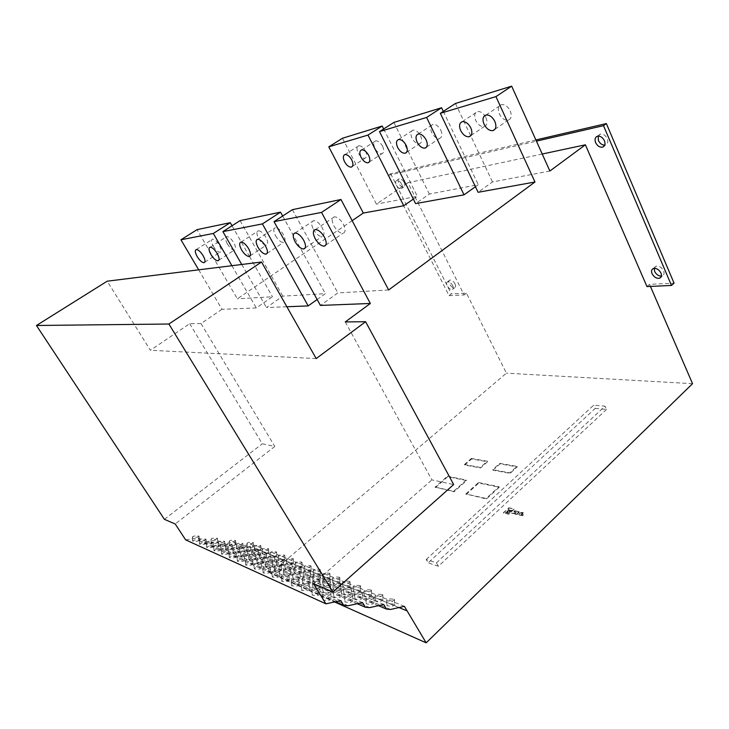 <?xml version="1.0" encoding="UTF-8"?>
<svg xmlns="http://www.w3.org/2000/svg" width="729" height="729" viewBox="0 0 729 729"><rect width="100%" height="100%" fill="white"/><g stroke="black" fill="none" stroke-linecap="round" stroke-linejoin="round"><path stroke-width="0.55" stroke-dasharray="3.65 2.73" d="M426.237 559.489L593.688 405.196L605.006 406.19L436.443 562.834L426.237 559.489L428.142 562.861L595.21 408.404L593.688 405.196M595.21 408.404L606.528 409.434L605.006 406.19M606.528 409.434L438.366 566.251L436.443 562.834M438.366 566.251L428.142 562.861M253.264 546.404L253.473 546.522C252.763 547.57 250.703 547.88 247.286 547.443L247.085 547.333C247.787 546.285 249.847 545.975 253.264 546.404M253.091 542.513L253.3 542.622C252.589 543.652 250.53 543.962 247.113 543.533L246.912 543.424C247.614 542.394 249.673 542.084 253.091 542.513M260.8 549.493L261.009 549.611C260.317 550.687 258.23 551.006 254.749 550.559L254.549 550.441C255.241 549.365 257.319 549.046 260.8 549.493M260.627 545.538L260.845 545.656C260.144 546.723 258.057 547.032 254.576 546.595L254.366 546.477C255.068 545.42 257.146 545.101 260.627 545.538M268.545 552.673L268.773 552.792C268.09 553.903 265.985 554.222 262.44 553.758L262.221 553.639C262.896 552.536 265.01 552.208 268.545 552.673M268.372 548.664L268.6 548.782C267.917 549.876 265.803 550.195 262.267 549.739L262.048 549.62C262.722 548.527 264.837 548.208 268.372 548.664M276.519 555.935L276.756 556.072C276.091 557.202 273.958 557.539 270.359 557.056L270.122 556.929C270.787 555.79 272.919 555.462 276.519 555.935M276.346 551.871L276.583 551.999C275.917 553.12 273.785 553.448 270.177 552.974L269.949 552.855C270.614 551.735 272.746 551.406 276.346 551.871M284.729 559.307L284.975 559.444C284.328 560.61 282.169 560.947 278.505 560.455L278.259 560.319C278.906 559.152 281.066 558.815 284.729 559.307M284.556 555.179L284.802 555.316C284.155 556.464 281.995 556.792 278.323 556.309L278.086 556.181C278.733 555.033 280.884 554.696 284.556 555.179M293.186 562.77L293.45 562.916C292.821 564.118 290.634 564.465 286.898 563.945L286.643 563.809C287.272 562.606 289.449 562.269 293.186 562.77M293.012 558.587L293.277 558.724C292.639 559.908 290.452 560.246 286.716 559.744L286.47 559.608C287.098 558.432 289.276 558.086 293.012 558.587M301.906 566.342L302.18 566.497C301.569 567.736 299.355 568.082 295.555 567.554L295.281 567.408C295.892 566.178 298.097 565.822 301.906 566.342M301.724 562.095L302.006 562.241C301.387 563.462 299.182 563.809 295.373 563.289L295.108 563.143C295.719 561.931 297.924 561.585 301.724 562.095M310.891 570.032L311.183 570.187C310.59 571.463 308.349 571.818 304.476 571.272L304.193 571.117C304.786 569.85 307.009 569.486 310.891 570.032M310.709 565.713L311.001 565.877C310.408 567.126 308.176 567.481 304.294 566.943L304.011 566.788C304.604 565.54 306.836 565.185 310.709 565.713M320.159 573.832L320.468 573.996C319.894 575.309 317.634 575.673 313.68 575.108L313.379 574.944C313.953 573.641 316.213 573.267 320.159 573.832M319.976 569.449L320.286 569.613C319.712 570.898 317.452 571.263 313.497 570.707L313.206 570.552C313.771 569.267 316.031 568.893 319.976 569.449M329.727 577.751L330.046 577.933C329.499 579.273 327.212 579.655 323.175 579.063L322.865 578.89C323.412 577.55 325.699 577.168 329.727 577.751M329.544 573.304L329.873 573.477C329.317 574.798 327.029 575.172 322.993 574.598L322.683 574.425C323.229 573.103 325.517 572.73 329.544 573.304M339.605 581.806L339.951 581.997C339.422 583.373 337.099 583.765 332.989 583.154L332.661 582.972C333.18 581.587 335.495 581.204 339.605 581.806M339.422 577.277L339.769 577.468C339.24 578.826 336.916 579.209 332.807 578.616L332.479 578.434C332.998 577.076 335.313 576.685 339.422 577.277M349.811 585.988L350.175 586.189C349.674 587.61 347.323 588.011 343.122 587.374L342.776 587.182C343.277 585.761 345.619 585.36 349.811 585.988M349.628 581.387L349.993 581.587C349.492 582.99 347.141 583.382 342.94 582.763L342.594 582.571C343.095 581.168 345.437 580.776 349.628 581.387M360.363 590.317L360.737 590.526C360.272 591.994 357.893 592.395 353.601 591.748L353.237 591.538C353.702 590.071 356.08 589.661 360.363 590.317M360.181 585.642L360.563 585.852C360.09 587.292 357.711 587.692 353.419 587.055L353.055 586.854C353.519 585.405 355.898 585.004 360.181 585.642M371.271 594.782L371.672 595.01C371.225 596.522 368.819 596.942 364.445 596.258L364.053 596.04C364.491 594.527 366.897 594.117 371.271 594.782M371.088 590.034L371.489 590.253C371.043 591.748 368.637 592.158 364.263 591.492L363.871 591.274C364.309 589.788 366.714 589.369 371.088 590.034M382.561 599.411L382.989 599.657C382.57 601.215 380.137 601.644 375.663 600.933L375.253 600.705C375.663 599.147 378.096 598.719 382.561 599.411M382.379 594.582L382.807 594.818C382.388 596.349 379.946 596.769 375.481 596.076L375.071 595.857C375.481 594.317 377.914 593.898 382.379 594.582M394.252 604.204L394.699 604.459C394.325 606.072 391.847 606.51 387.281 605.772L386.844 605.535C387.217 603.922 389.687 603.484 394.252 604.204M394.07 599.293L394.526 599.539C394.143 601.124 391.664 601.553 387.099 600.833L386.662 600.596C387.035 599.01 389.505 598.573 394.07 599.293M235.585 544.344L235.768 544.445C235.03 545.502 232.934 545.811 229.48 545.383L229.307 545.283C230.036 544.226 232.132 543.916 235.585 544.344M235.403 540.408L235.595 540.499C234.856 541.547 232.761 541.857 229.298 541.428L229.125 541.337C229.863 540.298 231.95 539.979 235.403 540.408M242.939 547.433L243.131 547.534C242.411 548.627 240.288 548.946 236.77 548.5L236.588 548.399C237.308 547.306 239.422 546.987 242.939 547.433M242.766 543.442L242.957 543.542C242.228 544.609 240.114 544.928 236.588 544.49L236.406 544.39C237.125 543.324 239.249 543.005 242.766 543.442M250.512 550.614L250.712 550.723C250.001 551.835 247.86 552.163 244.279 551.707L244.087 551.598C244.789 550.486 246.931 550.149 250.512 550.614M250.329 546.559L250.53 546.668C249.819 547.771 247.678 548.09 244.097 547.643L243.905 547.534C244.607 546.44 246.757 546.112 250.329 546.559M258.303 553.885L258.513 554.004C257.82 555.152 255.651 555.489 252.006 555.006L251.806 554.897C252.498 553.748 254.658 553.411 258.303 553.885M258.121 549.775L258.339 549.894C257.638 551.015 255.469 551.352 251.824 550.887L251.623 550.778C252.316 549.648 254.485 549.311 258.121 549.775M266.331 557.257L266.55 557.375C265.875 558.56 263.679 558.906 259.971 558.414L259.761 558.296C260.426 557.111 262.622 556.765 266.331 557.257M266.149 553.083L266.367 553.211C265.693 554.368 263.497 554.705 259.788 554.222L259.57 554.113C260.244 552.947 262.44 552.609 266.149 553.083M274.605 560.729L274.833 560.856C274.177 562.077 271.953 562.423 268.172 561.913L267.953 561.795C268.609 560.583 270.823 560.227 274.605 560.729M274.423 556.5L274.651 556.628C273.995 557.822 271.771 558.168 267.99 557.667L267.771 557.548C268.427 556.355 270.641 555.999 274.423 556.5M283.125 564.319L283.371 564.446C282.734 565.695 280.492 566.059 276.637 565.531L276.4 565.403C277.038 564.155 279.28 563.79 283.125 564.319M282.943 560.018L283.189 560.145C282.551 561.376 280.3 561.731 276.446 561.212L276.218 561.084C276.847 559.863 279.098 559.508 282.943 560.018M291.919 568.009L292.183 568.155C291.564 569.431 289.285 569.805 285.358 569.258L285.112 569.121C285.732 567.836 288.001 567.472 291.919 568.009M291.737 563.645L292.001 563.781C291.381 565.048 289.103 565.412 285.176 564.875L284.93 564.738C285.54 563.481 287.809 563.116 291.737 563.645M300.995 571.818L301.268 571.973C300.676 573.295 298.371 573.668 294.361 573.103L294.106 572.958C294.698 571.636 296.995 571.263 300.995 571.818M300.813 567.39L301.086 567.536C300.485 568.839 298.188 569.212 294.179 568.656L293.915 568.511C294.516 567.217 296.812 566.843 300.813 567.39M310.372 575.755L310.654 575.919C310.08 577.277 307.747 577.66 303.665 577.076L303.392 576.921C303.957 575.564 306.28 575.181 310.372 575.755M310.18 571.254L310.472 571.408C309.898 572.748 307.565 573.131 303.474 572.557L303.2 572.402C303.774 571.071 306.098 570.689 310.18 571.254M320.049 579.828L320.35 579.992C319.803 581.396 317.443 581.788 313.27 581.186L312.978 581.022C313.525 579.619 315.876 579.218 320.049 579.828M319.858 575.245L320.159 575.409C319.612 576.785 317.252 577.177 313.078 576.584L312.796 576.429C313.333 575.053 315.693 574.652 319.858 575.245M330.046 584.029L330.365 584.202C329.845 585.651 327.458 586.052 323.202 585.423L322.892 585.25C323.412 583.811 325.79 583.4 330.046 584.029M329.863 579.373L330.182 579.546C329.663 580.967 327.266 581.368 323.011 580.749L322.701 580.585C323.22 579.163 325.608 578.762 329.863 579.373M340.388 588.367L340.725 588.558C340.233 590.053 337.819 590.463 333.472 589.816L333.144 589.633C333.636 588.139 336.051 587.72 340.388 588.367M340.206 583.637L340.543 583.82C340.051 585.287 337.627 585.697 333.281 585.059L332.953 584.886C333.445 583.419 335.859 583 340.206 583.637M351.096 592.868L351.451 593.069C350.986 594.6 348.535 595.028 344.097 594.354L343.751 594.162C344.206 592.622 346.658 592.194 351.096 592.868M350.904 588.057L351.26 588.248C350.804 589.761 348.344 590.18 343.906 589.515L343.559 589.333C344.015 587.82 346.466 587.392 350.904 588.057M362.167 597.525L362.55 597.734C362.122 599.32 359.634 599.757 355.096 599.056L354.731 598.846C355.16 597.261 357.638 596.823 362.167 597.525M361.985 592.622L362.359 592.832C361.93 594.39 359.443 594.828 354.905 594.135L354.54 593.935C354.968 592.376 357.447 591.939 361.985 592.622M373.649 602.345L374.05 602.564C373.658 604.204 371.143 604.66 366.496 603.922L366.113 603.703C366.505 602.072 369.011 601.616 373.649 602.345M373.458 597.361L373.859 597.58C373.467 599.192 370.952 599.639 366.304 598.919L365.922 598.709C366.313 597.097 368.819 596.65 373.458 597.361M217.534 542.23L217.698 542.321C216.932 543.387 214.8 543.706 211.301 543.278L211.155 543.196C211.911 542.13 214.044 541.811 217.534 542.23M217.351 538.257L217.515 538.339C216.75 539.387 214.618 539.706 211.118 539.287L210.963 539.205C211.729 538.157 213.861 537.838 217.351 538.257M224.705 545.328L224.878 545.42C224.122 546.513 221.971 546.841 218.408 546.395L218.253 546.313C219.001 545.21 221.151 544.882 224.705 545.328M224.523 541.292L224.696 541.383C223.94 542.458 221.78 542.786 218.226 542.349L218.062 542.267C218.818 541.182 220.969 540.863 224.523 541.292M232.086 548.509L232.269 548.609C231.53 549.73 229.343 550.067 225.726 549.611L225.562 549.52C226.291 548.39 228.469 548.053 232.086 548.509M231.904 544.417L232.077 544.508C231.339 545.62 229.161 545.948 225.534 545.502L225.37 545.41C226.108 544.299 228.286 543.971 231.904 544.417M239.695 551.789L239.877 551.889C239.158 553.047 236.952 553.393 233.262 552.919L233.089 552.819C233.809 551.662 236.005 551.315 239.695 551.789M239.504 547.634L239.695 547.734C238.966 548.873 236.761 549.21 233.07 548.746L232.897 548.655C233.617 547.515 235.822 547.169 239.504 547.634M247.523 555.161L247.723 555.27C247.013 556.464 244.78 556.81 241.026 556.318L240.843 556.218C241.545 555.033 243.768 554.678 247.523 555.161M247.341 550.951L247.532 551.051C246.83 552.227 244.598 552.573 240.834 552.09L240.652 551.99C241.354 550.823 243.586 550.468 247.341 550.951M255.597 558.651L255.806 558.76C255.114 559.981 252.863 560.346 249.026 559.836L248.835 559.726C249.518 558.505 251.778 558.141 255.597 558.651M255.414 554.368L255.615 554.477C254.931 555.68 252.671 556.036 248.835 555.534L248.644 555.434C249.327 554.231 251.587 553.876 255.414 554.368M263.925 562.241L264.144 562.351C263.479 563.617 261.192 563.982 257.282 563.462L257.082 563.344C257.747 562.086 260.025 561.713 263.925 562.241M263.734 557.885L263.953 558.004C263.287 559.243 261 559.608 257.091 559.097L256.89 558.988C257.556 557.749 259.834 557.384 263.734 557.885M272.518 565.941L272.746 566.069C272.099 567.362 269.785 567.736 265.803 567.198L265.593 567.08C266.231 565.777 268.545 565.403 272.518 565.941M272.327 561.521L272.555 561.649C271.908 562.925 269.593 563.298 265.611 562.761L265.402 562.651C266.039 561.376 268.354 561.002 272.327 561.521M281.385 569.768L281.622 569.896C281.002 571.235 278.66 571.618 274.596 571.053L274.377 570.935C274.997 569.595 277.33 569.203 281.385 569.768M281.194 565.276L281.43 565.403C280.811 566.725 278.469 567.107 274.405 566.551L274.177 566.433C274.797 565.112 277.138 564.729 281.194 565.276M290.543 573.714L290.798 573.851C290.197 575.227 287.827 575.628 283.681 575.044L283.444 574.908C284.037 573.532 286.406 573.131 290.543 573.714M290.352 569.158L290.607 569.294C290.005 570.643 287.636 571.035 283.49 570.461L283.253 570.333C283.845 568.985 286.215 568.593 290.352 569.158M300.011 577.796L300.275 577.942C299.701 579.364 297.304 579.765 293.076 579.163L292.821 579.026C293.386 577.605 295.783 577.195 300.011 577.796M299.819 573.158L300.084 573.304C299.51 574.698 297.104 575.099 292.876 574.507L292.63 574.37C293.195 572.976 295.591 572.575 299.819 573.158M309.798 582.015L310.08 582.17C309.533 583.637 307.1 584.047 302.781 583.419L302.517 583.273C303.054 581.815 305.487 581.396 309.798 582.015M309.606 577.304L309.88 577.459C309.333 578.899 306.9 579.309 302.581 578.689L302.316 578.544C302.863 577.104 305.287 576.694 309.606 577.304M319.922 586.38L320.222 586.544C319.703 588.057 317.233 588.485 312.823 587.829L312.541 587.674C313.051 586.162 315.511 585.733 319.922 586.38M319.73 581.587L320.022 581.751C319.502 583.236 317.042 583.656 312.632 583.018L312.349 582.863C312.859 581.378 315.32 580.958 319.73 581.587M330.401 590.9L330.711 591.073C330.228 592.631 327.731 593.069 323.22 592.395L322.929 592.23C323.403 590.672 325.899 590.226 330.401 590.9M330.201 586.025L330.519 586.198C330.037 587.729 327.54 588.166 323.029 587.501L322.728 587.337C323.211 585.806 325.699 585.369 330.201 586.025M341.254 595.575L341.591 595.766C341.136 597.37 338.611 597.826 334 597.124L333.682 596.942C334.128 595.338 336.652 594.882 341.254 595.575M341.054 590.618L341.391 590.8C340.935 592.385 338.411 592.832 333.8 592.139L333.481 591.966C333.928 590.381 336.452 589.934 341.054 590.618M352.499 600.432L352.854 600.623C352.444 602.291 349.874 602.755 345.163 602.017L344.826 601.835C345.236 600.167 347.788 599.703 352.499 600.432M352.307 595.374L352.654 595.575C352.244 597.206 349.674 597.671 344.963 596.951L344.626 596.769C345.036 595.128 347.596 594.664 352.307 595.374M199.108 540.08L199.245 540.153C198.443 541.237 196.283 541.556 192.748 541.128L192.62 541.064C193.413 539.989 195.572 539.66 199.108 540.08M198.917 536.061L199.053 536.134C198.261 537.191 196.092 537.51 192.556 537.1L192.429 537.027C193.221 535.97 195.39 535.651 198.917 536.061M206.088 543.178L206.225 543.251C205.441 544.363 203.254 544.691 199.655 544.253L199.518 544.18C200.302 543.078 202.489 542.74 206.088 543.178M205.897 539.096L206.043 539.178C205.25 540.262 203.063 540.59 199.464 540.162L199.327 540.089C200.111 538.995 202.298 538.667 205.897 539.096M213.269 546.358L213.424 546.44C212.649 547.579 210.435 547.916 206.772 547.461L206.626 547.388C207.391 546.249 209.606 545.912 213.269 546.358M213.078 542.221L213.232 542.303C212.458 543.424 210.244 543.752 206.58 543.315L206.435 543.233C207.2 542.121 209.423 541.784 213.078 542.221M220.677 549.648L220.832 549.73C220.076 550.896 217.834 551.242 214.098 550.778L213.952 550.696C214.7 549.529 216.941 549.174 220.677 549.648M220.486 545.447L220.641 545.529C219.885 546.677 217.643 547.023 213.907 546.559L213.761 546.477C214.508 545.328 216.75 544.982 220.486 545.447M228.305 553.029L228.469 553.12C227.73 554.322 225.461 554.678 221.662 554.186L221.507 554.104C222.236 552.901 224.505 552.546 228.305 553.029M228.113 548.764L228.277 548.846C227.539 550.031 225.27 550.386 221.461 549.912L221.306 549.821C222.044 548.645 224.313 548.29 228.113 548.764M236.169 556.509L236.342 556.61C235.622 557.849 233.326 558.214 229.453 557.703L229.289 557.621C230 556.382 232.296 556.017 236.169 556.509M235.977 552.181L236.15 552.281C235.431 553.493 233.134 553.858 229.252 553.357L229.088 553.275C229.808 552.053 232.104 551.698 235.977 552.181M244.288 560.109L244.47 560.209C243.768 561.485 241.445 561.859 237.49 561.339L237.317 561.248C238.009 559.972 240.333 559.59 244.288 560.109M244.087 555.717L244.27 555.808C243.577 557.065 241.244 557.43 237.289 556.92L237.125 556.828C237.818 555.58 240.142 555.206 244.087 555.717M252.662 563.827L252.854 563.927C252.179 565.239 249.819 565.631 245.791 565.084L245.609 564.984C246.284 563.672 248.635 563.289 252.662 563.827M252.462 559.362L252.653 559.462C251.979 560.747 249.628 561.13 245.591 560.601L245.409 560.501C246.083 559.216 248.434 558.833 252.462 559.362M261.31 567.663L261.511 567.773C260.864 569.121 258.476 569.522 254.357 568.957L254.175 568.848C254.822 567.499 257.2 567.107 261.31 567.663M261.11 563.116L261.319 563.225C260.663 564.556 258.276 564.948 254.157 564.401L253.974 564.292C254.621 562.97 257 562.578 261.11 563.116M270.249 571.618L270.459 571.736C269.83 573.131 267.415 573.541 263.215 572.958L263.014 572.848C263.643 571.454 266.049 571.044 270.249 571.618M270.049 567.007L270.268 567.126C269.63 568.492 267.215 568.893 263.014 568.328L262.814 568.219C263.442 566.843 265.848 566.442 270.049 567.007M279.489 575.719L279.717 575.846C279.116 577.277 276.665 577.696 272.373 577.095L272.163 576.976C272.764 575.536 275.197 575.117 279.489 575.719M279.289 571.026L279.517 571.153C278.906 572.566 276.464 572.976 272.172 572.383L271.963 572.265C272.555 570.853 274.997 570.442 279.289 571.026M289.039 579.956L289.285 580.084C288.711 581.569 286.233 581.997 281.85 581.368L281.622 581.25C282.196 579.765 284.665 579.336 289.039 579.956M288.839 575.181L289.076 575.318C288.502 576.776 286.032 577.195 281.649 576.584L281.421 576.457C281.986 574.999 284.465 574.57 288.839 575.181M298.936 584.339L299.182 584.476C298.644 586.007 296.138 586.453 291.655 585.797L291.418 585.669C291.955 584.139 294.461 583.692 298.936 584.339M298.726 579.482L298.981 579.628C298.443 581.131 295.928 581.56 291.454 580.922L291.208 580.794C291.746 579.291 294.252 578.853 298.726 579.482M309.169 588.877L309.442 589.032C308.932 590.608 306.39 591.064 301.815 590.381L301.56 590.244C302.061 588.658 304.604 588.203 309.169 588.877M308.968 583.938L309.242 584.084C308.732 585.642 306.18 586.089 301.606 585.423L301.35 585.287C301.861 583.729 304.394 583.282 308.968 583.938M319.785 593.588L320.067 593.743C319.594 595.374 317.024 595.839 312.34 595.137L312.067 594.992C312.531 593.351 315.11 592.887 319.785 593.588M319.584 588.558L319.867 588.713C319.393 590.317 316.814 590.782 312.13 590.089L311.857 589.943C312.331 588.339 314.901 587.875 319.584 588.558M330.784 598.463L331.094 598.627C330.656 600.322 328.041 600.805 323.248 600.067L322.965 599.912C323.394 598.217 326 597.734 330.784 598.463M330.583 593.342L330.884 593.506C330.447 595.174 327.831 595.648 323.047 594.928L322.756 594.773C323.184 593.105 325.799 592.631 330.583 593.342M598.163 136.095L600.222 134.136C603.111 133.699 605.453 135.202 607.257 138.638C608.378 141.854 607.795 143.977 605.498 145.007L604.724 145.153M404.085 182.359C405.169 184.838 405.032 186.405 403.675 187.071C401.943 187.262 400.33 186.068 398.836 183.489C397.742 181.002 397.879 179.425 399.246 178.76C400.977 178.578 402.59 179.771 404.085 182.359M401.597 184.045C402.681 186.533 402.554 188.1 401.205 188.756C399.474 188.948 397.861 187.745 396.366 185.166C395.264 182.678 395.391 181.102 396.758 180.437C398.481 180.254 400.093 181.457 401.597 184.045M454.96 283.727C455.88 285.777 455.78 287.098 454.659 287.691C452.837 287.946 451.123 286.734 449.52 284.055C448.59 282.005 448.7 280.674 449.829 280.082C451.652 279.827 453.365 281.048 454.96 283.727M452.636 285.504C453.556 287.554 453.456 288.875 452.344 289.468C450.522 289.714 448.809 288.502 447.205 285.823C446.276 283.772 446.376 282.442 447.497 281.85C449.319 281.604 451.032 282.816 452.636 285.504M654.214 268.336L655.872 266.313C658.961 265.684 661.531 267.188 663.581 270.833C664.484 273.293 664.073 274.97 662.351 275.881L661.394 276.118M440.79 130.163C442.567 134.546 442.157 137.298 439.551 138.41C436.616 138.674 434.019 136.76 431.741 132.669C429.937 128.277 430.356 125.516 432.999 124.377C435.924 124.14 438.521 126.062 440.79 130.163M420.551 135.767C422.31 140.014 421.963 142.674 419.512 143.741C416.733 143.977 414.227 142.109 412.003 138.136C410.208 133.881 410.555 131.211 413.042 130.127C415.822 129.908 418.318 131.785 420.551 135.767M365.466 151.021C367.179 154.903 367.006 157.309 364.947 158.248C362.559 158.421 360.317 156.68 358.203 153.035C356.472 149.144 356.645 146.72 358.723 145.773C361.11 145.609 363.361 147.358 365.466 151.021M382.597 146.274C384.329 150.274 384.11 152.762 381.932 153.728C379.426 153.928 377.103 152.151 374.952 148.397C373.193 144.397 373.421 141.9 375.626 140.907C378.123 140.724 380.456 142.51 382.597 146.274M275.544 235.74C278.214 240.114 280.847 242.365 283.435 242.484C285.613 241.718 285.568 239.039 283.289 234.437C280.619 230.054 277.986 227.794 275.398 227.648C273.193 228.441 273.247 231.139 275.544 235.74M258.704 238.583C261.31 242.821 263.843 244.999 266.295 245.135C268.327 244.397 268.217 241.809 265.985 237.353C263.379 233.107 260.845 230.911 258.394 230.765C256.344 231.521 256.444 234.127 258.704 238.583M510.245 110.936C512.05 115.783 511.375 118.863 508.204 120.157C504.723 120.513 501.78 118.444 499.374 113.943C497.524 109.077 498.217 105.987 501.434 104.666C504.905 104.338 507.84 106.425 510.245 110.936M485.961 117.661C487.765 122.344 487.182 125.306 484.211 126.536C480.93 126.855 478.106 124.841 475.745 120.485C473.914 115.783 474.497 112.813 477.513 111.555C480.785 111.264 483.6 113.296 485.961 117.661M213.287 246.247C215.72 250.12 217.98 252.125 220.058 252.261C221.725 251.614 221.498 249.272 219.374 245.217C216.932 241.326 214.672 239.312 212.595 239.167C210.909 239.832 211.137 242.192 213.287 246.247M227.348 243.869C229.845 247.86 232.187 249.919 234.373 250.056C236.15 249.382 235.959 246.958 233.799 242.784C231.303 238.784 228.961 236.715 226.774 236.57C224.979 237.253 225.17 239.695 227.348 243.869M333.918 225.899C336.789 230.738 339.787 233.207 342.922 233.316C345.619 232.433 345.783 229.425 343.405 224.304C340.534 219.447 337.527 216.96 334.401 216.832C331.659 217.743 331.504 220.769 333.918 225.899M313.397 229.362C316.204 234.036 319.074 236.424 322.008 236.542C324.514 235.695 324.596 232.806 322.254 227.867C319.448 223.174 316.577 220.769 313.652 220.641C311.101 221.507 311.019 224.414 313.397 229.362M535.888 139.95L390.671 173.712L388.183 175.37L449.064 295.646L451.36 293.878L466.442 293.158L506.418 373.175L270.459 573.34L334.575 601.954M542.221 154.029L407.912 182.697L464.118 294.963L449.064 295.646M388.183 175.37L536.426 141.153M692.55 383.682L506.418 373.175M466.159 494.481L478.807 483.054L499.274 487.236L486.462 499.001L465.877 493.943L478.516 482.525L478.807 483.054M464.728 465.038L471.599 458.969L487.573 461.739L480.63 467.954L464.728 465.038L464.455 464.528L471.335 458.459L471.599 458.969M493.004 470.232L500.003 463.899L517.226 466.888L510.145 473.376L493.004 470.232L492.722 469.695L499.729 463.371L500.003 463.899M435.386 487.628L447.743 476.73L466.551 480.557L454.012 491.774L435.104 487.109L447.46 476.21L447.743 476.73M357.246 603.73L218.718 543.725L222.309 544.144L234.209 542.13L236.551 545.793L240.078 546.203L251.733 544.199L270.459 573.34M369.639 607.621L222.309 544.144M378.387 605.671L236.551 545.793M390.644 609.453L240.078 546.203M398.982 607.549L254.029 547.816M407.429 610.911L254.348 547.853M475.436 186.715L478.279 184.683L429.345 194.032L415.612 203.601M317.151 299.519L325.371 293.659L282.797 296.156L266.45 307.547L286.862 306.745M407.912 182.697L376.428 204.138L342.475 138.246M413.352 199.09L417.353 196.32L376.428 204.138M352.143 220.668L237.362 298.817L197.085 229.635M198.68 269.83L221.962 309.306L256.307 307.948L272.446 296.758L237.362 298.817M221.962 309.306L201.022 323.558L189.686 323.685L150.365 350.294L107.199 281.194M316.204 358.577L150.365 350.294M388.63 289.96L337.837 292.93L320.423 305.424M549.876 171.014L492.494 181.968L478.106 192.292M189.686 323.685L262.294 443.788L274.815 446.458L175.224 524.005M164.399 519.33L262.294 443.788M390.671 173.712L451.36 293.878M646.969 286.579L649.53 284.346L674.061 283.162M649.53 284.346L650.423 286.415M503.402 513.025L508.824 507.949L514.164 509.161L508.733 514.282L503.283 512.797L508.824 507.949M518.219 514.018L517.608 513.471L516.551 514.483L515.394 514.209L518.337 511.758L519.212 511.958L518 513.107L521.882 512.578L519.513 513.59L519.221 515.102L518.064 514.829L518.018 513.571M523.149 515.549L519.504 515.166L522.447 512.706L523.331 512.906L522.119 514.054L524.014 514.492L523.622 514.874L521.727 514.428L521.062 515.066L523.03 515.321L522.748 515.932M515.403 513.745L511.822 513.371L513.462 511.822L514.747 510.938L517.663 511.603L515.221 511.503L514.41 512.268L516.269 512.697L514.018 512.642L513.353 513.271L515.275 513.517L515.002 514.118M335.55 601.744L200.511 541.611L204.184 542.039L216.322 540.016L218.718 543.725M348.07 605.744L204.184 542.039M443.314 111.382L478.279 184.683M393.879 122.426L429.345 194.032M383.673 128.942L417.353 196.32M241.746 264.481L266.45 307.547M282.679 216.021L325.371 293.659M240.087 220.623L282.797 296.156M455.461 103.472L492.494 181.968M231.913 265.702L256.307 307.948M232.032 225.771L249.409 256.298M249.473 256.408L272.446 296.758M292.429 209.66L337.837 292.93M345.282 321.936L431.887 479.901L453.675 484.539M313.415 583.592L431.887 479.901M201.022 323.558L274.815 446.458M185.667 539.888L198.069 537.865L200.511 541.611M466.442 293.158L464.118 294.963M340.789 600.614L198.069 537.865M404.385 606.318L251.733 544.199M383.746 604.469L234.209 542.13M362.55 602.564L216.322 540.016M447.46 476.21L466.268 480.037L453.73 491.246L435.104 487.109M453.73 491.246L454.012 491.774M466.268 480.037L466.551 480.557M499.729 463.371L516.952 466.35L509.863 472.829L492.722 469.695M509.863 472.829L510.145 473.376M516.952 466.35L517.226 466.888M471.335 458.459L487.3 461.22L480.347 467.435L464.455 464.528M480.347 467.435L480.63 467.954M487.3 461.22L487.573 461.739M478.516 482.525L498.991 486.68L486.17 498.445L465.877 493.943M486.17 498.445L486.462 499.001M498.991 486.68L499.274 487.236M514.884 513.89L511.694 513.143L514.628 510.701L517.544 511.375L515.102 511.275L514.291 512.04L516.141 512.469L515.749 512.842L513.899 512.414L513.234 513.043L515.275 513.517M522.629 515.695L519.376 514.938L521.025 513.371L522.329 512.478L523.212 512.678L522 513.827L523.896 514.264L523.504 514.638L521.609 514.2L520.943 514.838L523.03 515.321M517.9 513.344L516.424 514.246L515.275 513.981L518.219 511.53L519.094 511.731L518.119 512.924L521.764 512.341L519.394 513.362L519.103 514.874L517.936 514.601L518.1 513.781M508.705 507.721L514.045 508.933L508.605 514.054L503.283 512.797M508.395 510.09L507.329 512.842L506.555 512.66L508.395 510.09L507.448 513.07L506.673 512.888L508.405 510.09M508.733 508.651L509.398 512.414L507.876 512.961L508.733 508.623L509.516 512.642L507.995 513.189L508.851 508.878M510.728 511.157L509.945 511.904L508.933 509.899L510.847 511.384L510.063 512.132L509.052 510.127L510.847 511.384M511.886 510.072L511.193 510.728L509.307 510.081L511.886 510.072L511.311 510.956L509.471 510.264L512.004 510.3M508.013 510.537L506.09 512.551L505.407 512.387L508.013 510.519L506.208 512.779L505.534 512.615L508.013 510.528M253.3 542.622L253.473 546.522M260.845 545.656L261.009 549.611M268.6 548.782L268.773 552.792M276.583 551.999L276.756 556.072M284.802 555.316L284.975 559.444M293.277 558.724L293.45 562.916M302.006 562.241L302.18 566.497M311.001 565.877L311.183 570.187M320.286 569.613L320.468 573.996M329.873 573.477L330.046 577.933M339.769 577.468L339.951 581.997M349.993 581.587L350.175 586.189M360.563 585.852L360.737 590.526M371.489 590.253L371.672 595.01M382.807 594.818L382.989 599.657M394.526 599.539L394.699 604.459M235.595 540.499L235.768 544.445M242.957 543.542L243.131 547.534M250.53 546.668L250.712 550.723M258.339 549.894L258.513 554.004M266.367 553.211L266.55 557.375M274.651 556.628L274.833 560.856M283.189 560.145L283.371 564.446M292.001 563.781L292.183 568.155M301.086 567.536L301.268 571.973M310.472 571.408L310.654 575.919M320.159 575.409L320.35 579.992M330.182 579.546L330.365 584.202M340.543 583.82L340.725 588.558M351.26 588.248L351.451 593.069M362.359 592.832L362.55 597.734M373.859 597.58L374.05 602.564M217.515 538.339L217.698 542.321M224.696 541.383L224.878 545.42M232.077 544.508L232.269 548.609M239.695 547.734L239.877 551.889M247.532 551.051L247.723 555.27M255.615 554.477L255.806 558.76M263.953 558.004L264.144 562.351M272.555 561.649L272.746 566.069M281.43 565.403L281.622 569.896M290.607 569.294L290.798 573.851M300.084 573.304L300.275 577.942M309.88 577.459L310.08 582.17M320.022 581.751L320.222 586.544M330.519 586.198L330.711 591.073M341.391 590.8L341.591 595.766M352.654 595.575L352.854 600.623M199.053 536.134L199.245 540.153M206.043 539.178L206.225 543.251M213.232 542.303L213.424 546.44M220.641 545.529L220.832 549.73M228.277 548.846L228.469 553.12M236.15 552.281L236.342 556.61M244.27 555.808L244.47 560.209M252.653 559.462L252.854 563.927M261.319 563.225L261.511 567.773M270.268 567.126L270.459 571.736M279.517 571.153L279.717 575.846M289.076 575.318L289.285 580.084M298.981 579.628L299.182 584.476M309.242 584.084L309.442 589.032M319.867 588.713L320.067 593.743M330.884 593.506L331.094 598.627M604.359 145.855L605.498 145.007M401.205 188.756L403.675 187.071M452.344 289.468L454.659 287.691M661.048 277.02L662.351 275.881M426.538 147.085L439.551 138.41M406.6 152.288L419.512 143.741M352.389 166.394L364.947 158.248M369.238 162.011L381.932 153.728M267.115 253.373L283.435 242.484M250.229 255.761L266.295 245.135M495.037 129.179L508.204 120.157M471.071 135.448L484.211 126.536M204.785 262.176L220.058 252.261M218.837 260.198L234.373 250.056M325.845 245.008L342.922 233.316M305.169 247.96L322.008 236.542M295.108 232.979L313.652 220.641M315.438 229.571L334.401 216.832M210.189 247.222L226.774 236.57M196.356 249.537L212.595 239.167M462.332 121.661L477.513 111.555M486.006 115.027L501.434 104.666M241.071 242.046L258.394 230.765M257.683 239.258L275.398 227.648M361.657 149.882L375.626 140.907M344.99 154.557L358.723 145.773M398.599 139.531L413.042 130.127M418.318 133.999L432.999 124.377M653.266 268.564L655.872 266.313M447.497 281.85L449.829 280.082M396.758 180.437L399.246 178.76M597.388 136.232L600.222 134.136M322.756 594.773L322.965 599.912M311.857 589.943L312.067 594.992M301.35 585.287L301.56 590.244M291.208 580.794L291.418 585.669M281.421 576.457L281.622 581.25M271.963 572.265L272.163 576.976M262.814 568.219L263.014 572.848M253.974 564.292L254.175 568.848M245.409 560.501L245.609 564.984M237.125 556.828L237.317 561.248M229.088 553.275L229.289 557.621M221.306 549.821L221.507 554.104M213.761 546.477L213.952 550.696M206.435 543.233L206.626 547.388M199.327 540.089L199.518 544.18M192.429 537.027L192.62 541.064M344.626 596.769L344.826 601.835M333.481 591.966L333.682 596.942M322.728 587.337L322.929 592.23M312.349 582.863L312.541 587.674M302.316 578.544L302.517 583.273M292.63 574.37L292.821 579.026M283.253 570.333L283.444 574.908M274.177 566.433L274.377 570.935M265.402 562.651L265.593 567.08M256.89 558.988L257.082 563.344M248.644 555.434L248.835 559.726M240.652 551.99L240.843 556.218M232.897 548.655L233.089 552.819M225.37 545.41L225.562 549.52M218.062 542.267L218.253 546.313M210.963 539.205L211.155 543.196M365.922 598.709L366.113 603.703M354.54 593.935L354.731 598.846M343.559 589.333L343.751 594.162M332.953 584.886L333.144 589.633M322.701 580.585L322.892 585.25M312.796 576.429L312.978 581.022M303.2 572.402L303.392 576.921M293.915 568.511L294.106 572.958M284.93 564.738L285.112 569.121M276.218 561.084L276.4 565.403M267.771 557.548L267.953 561.795M259.57 554.113L259.761 558.296M251.623 550.778L251.806 554.897M243.905 547.534L244.087 551.598M236.406 544.39L236.588 548.399M229.125 541.337L229.307 545.283M386.662 600.596L386.844 605.535M375.071 595.857L375.253 600.705M363.871 591.274L364.053 596.04M353.055 586.854L353.237 591.538M342.594 582.571L342.776 587.182M332.479 578.434L332.661 582.972M322.683 574.425L322.865 578.89M313.206 570.552L313.379 574.944M304.011 566.788L304.193 571.117M295.108 563.143L295.281 567.408M286.47 559.608L286.643 563.809M278.086 556.181L278.259 560.319M269.949 552.855L270.122 556.929M262.048 549.62L262.221 553.639M254.366 546.477L254.549 550.441M246.912 543.424L247.085 547.333"/><path stroke-width="1.09" d="M604.724 145.153C602.054 145.089 599.958 143.549 598.445 140.533L598.163 136.095M604.432 140.743C605.553 143.968 604.97 146.082 602.683 147.112C599.794 147.559 597.443 146.064 595.62 142.629C594.481 139.394 595.064 137.262 597.388 136.232C600.268 135.794 602.619 137.298 604.432 140.743M661.394 276.118C658.506 276.063 656.246 274.487 654.624 271.388L654.214 268.336M660.984 273.102C661.896 275.553 661.485 277.239 659.763 278.141C656.665 278.779 654.086 277.275 652.027 273.63C651.106 271.161 651.516 269.475 653.266 268.564C656.355 267.935 658.934 269.448 660.984 273.102M426.128 139.877C427.941 144.278 427.568 147.03 424.998 148.115C422.091 148.342 419.485 146.401 417.179 142.283C415.33 137.863 415.712 135.111 418.318 133.999C421.216 133.79 423.822 135.749 426.128 139.877M406.117 145.253C407.921 149.518 407.62 152.179 405.196 153.218C402.444 153.418 399.939 151.523 397.669 147.522C395.838 143.248 396.148 140.588 398.599 139.531C401.351 139.339 403.857 141.244 406.117 145.253M351.733 159.879C353.483 163.779 353.346 166.185 351.323 167.087C348.963 167.242 346.712 165.474 344.571 161.802C342.803 157.892 342.94 155.477 344.99 154.557C347.341 154.42 349.592 156.188 351.733 159.879M368.646 155.332C370.414 159.341 370.223 161.829 368.081 162.777C365.603 162.941 363.27 161.136 361.092 157.364C359.297 153.336 359.488 150.848 361.657 149.882C364.136 149.727 366.459 151.541 368.646 155.332M265.584 246.156C267.917 250.785 268.026 253.455 265.903 254.175C263.36 254.002 260.727 251.715 258.011 247.313C255.651 242.684 255.542 239.996 257.683 239.258C260.235 239.44 262.868 241.746 265.584 246.156M248.662 248.744C250.958 253.218 251.113 255.797 249.136 256.49C246.73 256.307 244.197 254.093 241.545 249.828C239.23 245.345 239.076 242.757 241.071 242.046C243.477 242.228 246.01 244.461 248.662 248.744M494.836 121.397C496.695 126.281 496.057 129.352 492.932 130.619C489.478 130.928 486.525 128.823 484.074 124.294C482.179 119.401 482.826 116.312 486.006 115.027C489.451 114.735 492.394 116.859 494.836 121.397M470.797 127.867C472.647 132.578 472.11 135.53 469.175 136.733C465.922 137.016 463.088 134.965 460.692 130.582C458.805 125.862 459.352 122.882 462.332 121.661C465.576 121.406 468.401 123.465 470.797 127.867M203.136 255.688C205.314 259.752 205.587 262.094 203.965 262.704C201.924 262.531 199.664 260.49 197.195 256.59C194.998 252.516 194.725 250.165 196.356 249.537C198.397 249.728 200.657 251.778 203.136 255.688M217.215 253.537C219.429 257.729 219.675 260.144 217.944 260.782C215.793 260.599 213.451 258.513 210.918 254.494C208.694 250.302 208.448 247.878 210.189 247.222C212.339 247.404 214.681 249.509 217.215 253.537M324.441 237.18C326.893 242.329 326.802 245.327 324.159 246.156C321.079 245.992 318.072 243.477 315.147 238.602C312.659 233.435 312.759 230.428 315.438 229.571C318.509 229.753 321.516 232.287 324.441 237.18M303.72 240.342C306.134 245.308 306.116 248.188 303.665 248.981C300.776 248.808 297.906 246.375 295.054 241.663C292.611 236.688 292.63 233.799 295.108 232.979C297.997 233.162 300.867 235.622 303.72 240.342M536.426 141.153L603.503 125.67L606.364 123.566L674.061 283.162L671.482 285.449L646.969 286.579L585.396 144.807L542.221 154.029M603.503 125.67L671.482 285.449M334.575 601.954L426.164 642.832L692.55 383.682L650.423 286.415M426.164 642.832L404.385 606.318L390.644 609.453L386.488 609.089L383.746 604.469L369.639 607.621L365.375 607.248L357.246 603.73M386.488 609.089L378.387 605.671M407.055 610.884L398.982 607.549M379.499 131.612L426.611 117.451L441.583 107.746L393.879 122.426L379.499 131.612L415.612 203.601L464.027 194.843L475.436 186.715M286.862 306.745L308.185 305.907L317.151 299.519M328.788 146.848L367.981 135.065L382.206 126.017L342.475 138.246L328.788 146.848L363.315 213.059L403.748 205.751L413.352 199.09M363.315 213.059L352.143 220.668M370.332 303.464L321.553 212.403L340.99 199.491L292.429 209.66L274.022 221.652L320.423 305.424L370.332 303.464L345.282 321.936L365.603 321.708L316.204 358.577L261.538 262.021L107.199 281.194L36.45 325.489L164.399 519.33L175.224 524.005L185.667 539.888L325.918 603.822L340.789 600.614L343.687 605.362L335.55 601.744M340.99 199.491L388.63 289.96L534.977 182.004L495.948 96.611L511.667 86.168L455.461 103.472L440.334 113.323L478.106 192.292L534.977 182.004M511.667 86.168L549.876 171.014L585.396 144.807M36.45 325.489L168.909 324.022L332.943 592.012L313.415 583.592L325.918 603.822M365.603 321.708L453.675 484.539L332.943 592.012M168.909 324.022L261.538 262.021M606.364 123.566L535.888 139.95M365.375 607.248L362.55 602.564L348.07 605.744L343.687 605.362M441.583 107.746L443.314 111.382M426.611 117.451L464.027 194.843M367.981 135.065L403.748 205.751M382.206 126.017L383.673 128.942M262.404 223.912L280.547 212.148L240.087 220.623L222.892 231.612L262.404 223.912L308.185 305.907M222.892 231.612L241.746 264.481M280.547 212.148L282.679 216.021M440.334 113.323L495.948 96.611M198.68 269.83L180.947 239.777L213.315 233.471L231.913 265.702M213.315 233.471L230.273 222.682L232.032 225.771M230.273 222.682L197.085 229.635L180.947 239.777M274.022 221.652L321.553 212.403M602.683 147.112L604.359 145.855M659.763 278.141L661.048 277.02M424.998 148.115L426.538 147.085M405.196 153.218L406.6 152.288M351.323 167.087L352.389 166.394M368.081 162.777L369.238 162.011M265.903 254.175L267.115 253.373M249.136 256.49L250.229 255.761M492.932 130.619L495.037 129.179M469.175 136.733L471.071 135.448M203.965 262.704L204.785 262.176M217.944 260.782L218.837 260.198M324.159 246.156L325.845 245.008M303.665 248.981L305.169 247.96"/></g></svg>
